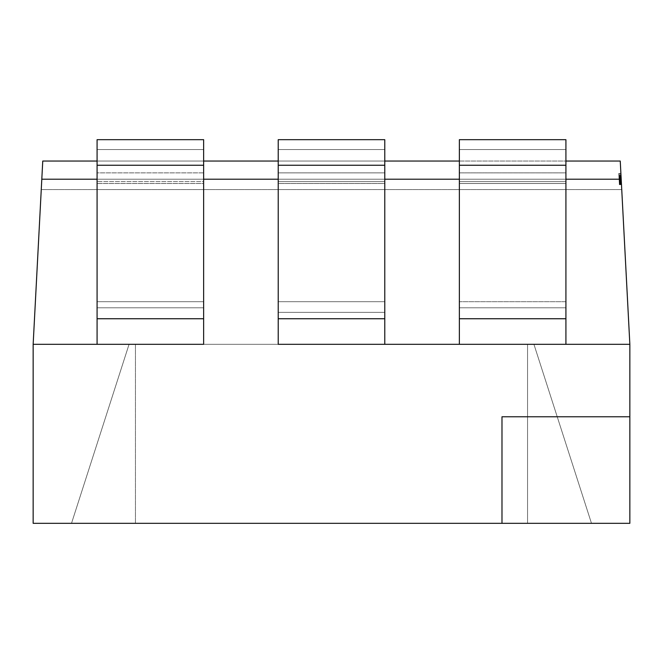 <?xml version="1.0" encoding="UTF-8"?>
<svg xmlns="http://www.w3.org/2000/svg" width="663" height="663" viewBox="0 0 663 663"><rect width="100%" height="100%" fill="white"/><g stroke="black" fill="none" stroke-linecap="round" stroke-linejoin="round"><path stroke-width="0.5" stroke-dasharray="3.31 2.49" d="M621.198 179.209L629.85 344.312L621.198 179.209L41.802 179.209L33.15 344.312L97.08 344.312L97.08 307.789L203.632 307.789L203.632 344.312L459.368 344.312L459.368 307.789L565.92 307.789L565.92 344.312L629.85 344.312L459.368 344.312L459.368 307.789L565.92 307.789L565.92 344.312L97.08 344.312L97.08 307.789L203.632 307.789L203.632 344.312L33.15 344.312L33.15 523.322L629.85 523.322L629.85 344.312L629.85 523.322L33.15 523.322L33.15 344.312L41.802 179.209L41.263 189.56L41.802 179.209L41.263 189.56L621.737 189.56L621.198 179.209L621.737 189.56L41.263 189.56L621.737 189.56L621.198 179.209L41.802 179.209L41.263 189.56L42.755 161.043L620.245 161.043L621.198 179.209M621.297 181.065L620.891 173.366L621.471 184.496L620.891 173.366L621.471 184.496L621.007 175.546L621.463 184.281L621.007 175.654L621.347 182.093L621.016 175.761L618.886 175.877L619.217 182.101L621.339 181.985L619.217 182.101L621.339 181.985L619.217 182.101L618.977 177.626L621.107 177.51L621.339 181.985L621.107 177.51L618.977 177.626L619.217 182.101L621.339 181.985L619.217 182.101L621.339 181.985L619.217 182.101L618.977 177.626L621.107 177.51L621.339 181.985L621.107 177.51L618.977 177.626L619.217 182.101L621.339 181.985L619.217 182.101L621.339 181.985L619.217 182.101L618.886 175.877L621.016 175.761L621.339 181.985L621.016 175.761L618.886 175.877L621.016 175.761L618.886 175.877L619.126 180.353L621.248 180.237L621.016 175.761L621.248 180.237L619.126 180.353L618.886 175.877L621.016 175.761L618.886 175.877L621.016 175.761L618.886 175.877L619.217 182.101L618.886 175.877L619.217 182.101L621.339 181.985L619.217 182.101L621.339 181.985L619.217 182.101L618.977 177.626L621.107 177.51L621.339 181.985L621.107 177.51L618.977 177.626L619.217 182.101L621.339 181.985L619.217 182.101L621.339 181.985L619.217 182.101L618.977 177.626L621.107 177.51L621.339 181.985L621.107 177.51L618.977 177.626L619.217 182.101L621.339 181.985L619.217 182.101L621.339 181.985L619.217 182.101L618.886 175.877L621.016 175.761L621.339 181.985L621.016 175.761L618.886 175.877L621.016 175.761L618.886 175.877L619.126 180.353L621.248 180.237L621.016 175.761L621.248 180.237L619.126 180.353L618.886 175.877L621.016 175.761L618.886 175.877L621.016 175.761L618.886 175.877L619.217 182.101L618.886 175.877L619.217 182.101L621.339 181.985L619.217 182.101L621.339 181.985L619.217 182.101L618.977 177.626L621.107 177.51L621.339 181.985L621.107 177.51L618.977 177.626L619.217 182.101L621.339 181.985L619.217 182.101L621.339 181.985L619.217 182.101L618.977 177.626L621.107 177.51L621.339 181.985L621.107 177.51L618.977 177.626L619.217 182.101L621.339 181.985L619.217 182.101L621.339 181.985L619.217 182.101L618.886 175.877L621.016 175.761L621.339 181.985L621.016 175.761L618.886 175.877L621.016 175.761L618.886 175.877L619.126 180.353L621.248 180.237L621.016 175.761L621.248 180.237L619.126 180.353L618.886 175.877L621.016 175.761L618.886 175.877L621.016 175.761L618.886 175.877L619.333 184.389L621.463 184.281L621.016 175.761L621.264 180.46L621.463 184.281L619.333 184.389L621.463 184.281L619.333 184.389L619.167 181.148L621.289 181.032L621.463 184.281L621.289 181.032L619.167 181.148L619.333 184.389L621.463 184.281L619.333 184.389L621.463 184.281L619.333 184.389L619.134 180.568L621.264 180.46L619.134 180.568L618.886 175.877L621.016 175.761L618.886 175.877L621.016 175.761L618.886 175.877L619.101 179.988L621.231 179.872L621.016 175.761L621.231 179.872L619.101 179.988L618.886 175.877L621.016 175.761L618.886 175.877L621.016 175.761L618.886 175.877L619.333 184.389L618.886 175.877L619.217 182.101L621.339 181.985L619.217 182.101L621.339 181.985L619.217 182.101L618.886 175.877L621.016 175.761L621.339 181.985L621.016 175.761L618.886 175.877L621.016 175.761L618.886 175.877L619.217 182.101L618.886 175.877L619.217 182.101L621.339 181.985L619.217 182.101L621.339 181.985L619.217 182.101L619.159 180.974L621.281 180.866L621.339 181.985L621.289 180.9L619.159 181.007L619.217 182.101L618.886 175.877L621.016 175.761L621.347 182.093L621.281 180.866L619.159 180.974L619.217 182.209L621.347 182.093L619.217 182.209L619.051 179.051L621.181 178.944L619.051 179.051L618.886 175.877L621.016 175.761L618.886 175.877L619.043 178.803L621.173 178.695L621.016 175.761L618.886 175.877L621.016 175.761L621.248 180.104L621.173 178.695L619.043 178.803L619.118 180.22L621.248 180.104L619.118 180.22L619.184 181.438L621.306 181.331L619.184 181.438L619.093 179.797L621.223 179.681L619.093 179.797L619.01 178.123L621.132 178.016L619.01 178.123L618.886 175.877L621.016 175.761L618.886 175.877L619.217 182.209L619.159 180.974L619.217 182.101L621.339 181.985L619.217 182.101L621.339 181.985L619.217 182.101L618.952 177.162L621.082 177.046L621.049 176.366L618.919 176.474L618.96 177.187L621.082 177.071L618.96 177.187L618.919 176.474L621.049 176.366L621.339 181.985L621.065 176.631L620.891 173.366L621.082 177.046L618.952 177.162L618.852 175.256L620.982 175.14L618.852 175.256L618.761 173.474L620.891 173.366L618.761 173.474L618.869 175.438L620.991 175.33L618.869 175.438L620.991 175.33L618.869 175.438L618.803 174.236L620.933 174.129L618.803 174.236L618.935 176.748L621.065 176.631L618.952 177.071L621.082 176.955L618.952 177.071L618.886 175.877L621.016 175.761L618.886 175.877L619.051 179.01L621.181 178.894L621.016 175.761L618.886 175.877L618.952 177.071L618.761 173.474L619.217 182.101L619.159 181.007L621.289 180.9L621.181 178.894L619.051 179.01L619.217 182.209L621.347 182.093L619.217 182.209L618.886 175.877L621.016 175.761L618.886 175.877L619.35 184.604L621.471 184.496L621.049 176.366L618.919 176.474L618.886 175.77L621.007 175.654L618.886 175.77L618.919 176.474L621.049 176.366L621.007 175.654L621.181 178.861L621.471 184.496L619.35 184.604L621.471 184.496L619.35 184.604L619.159 180.966L621.281 180.858L619.159 180.966L619.217 182.209L621.347 182.093L619.217 182.209L618.927 176.64L619.184 181.438L621.306 181.331L621.181 178.911L619.051 179.018L621.181 178.911L621.057 176.532L618.927 176.64L621.057 176.532L621.181 178.869L619.051 178.977L621.181 178.869L621.306 181.331L619.184 181.438L619.051 178.977L621.181 178.861L619.051 178.977L618.886 175.77L618.919 176.474L618.886 175.77L621.007 175.654L618.886 175.77L618.952 177.029L621.074 176.913L618.952 177.029L618.886 175.877L621.016 175.761L618.886 175.877L618.952 177.029L618.886 175.77L619.35 184.604L618.886 175.877L619.217 182.101L621.339 181.985L619.217 182.101L621.339 181.985L619.217 182.101L619.167 181.181L621.297 181.074L619.167 181.181L619.217 182.209L621.347 182.093L621.297 181.074L619.167 181.173L619.217 182.101L618.886 175.877L621.016 175.761L621.306 181.331L621.272 180.634L621.306 181.331L619.184 181.438L618.919 176.532L619.184 181.438L618.919 176.532L621.049 176.416L621.272 180.626L621.057 176.532L621.181 178.869L619.051 179.002L621.181 178.886L621.306 181.331L621.181 178.861L619.051 178.977L619.184 181.438L621.306 181.331L621.272 180.609L621.306 181.223L621.347 182.093L619.217 182.209L621.339 181.877L619.209 181.993L619.176 181.331L621.306 181.223L619.184 181.438L621.306 181.331L619.184 181.438L619.109 180.104L621.239 179.988L619.109 180.104L619.002 177.966L621.123 177.858L619.002 177.966L618.886 175.877L621.016 175.761L618.886 175.877L619.217 182.209L619.167 181.181L619.217 182.209L621.347 182.093L621.181 178.861L621.049 176.416L618.919 176.532L619.051 178.977L621.181 178.861L621.049 176.416L621.181 178.886L621.016 175.761L618.886 175.877L619.217 182.101L621.339 181.985L621.016 175.761L621.339 181.985L619.217 182.101L621.339 181.985L619.217 182.101L618.886 175.877L621.016 175.761L618.886 175.877L621.016 175.761L621.065 176.631L621.339 181.985L621.289 180.9L619.159 181.007L619.217 182.101L618.886 175.877L619.217 182.101L621.339 181.985L619.217 182.101L621.339 181.985L619.217 182.101L618.952 177.162L621.082 177.046L618.952 177.162L618.852 175.256L620.982 175.14L618.852 175.256L618.761 173.474L620.891 173.366L618.761 173.474L618.869 175.438L620.991 175.33L618.869 175.438L620.991 175.33L618.869 175.438L618.803 174.236L620.933 174.129L618.803 174.236L618.935 176.748L621.065 176.631L618.952 177.071L621.082 176.955L618.952 177.071L618.886 175.877L621.016 175.761L618.886 175.877L619.051 179.01L621.181 178.894L619.051 179.01L619.217 182.209L619.159 181.007L621.289 180.9L621.347 182.093L619.217 182.209L618.761 173.474L619.217 182.209L621.347 182.093L621.281 180.808L621.471 184.496L621.016 175.761L618.886 175.877L619.35 184.604L621.471 184.496L619.35 184.604L621.471 184.496L619.35 184.604L619.151 180.924L621.281 180.808L619.151 180.924L619.217 182.209L619.051 179.051L621.181 178.944L619.051 179.018L618.927 176.64L619.184 181.438L619.051 179.018L619.184 181.438L621.306 181.331L621.057 176.532L618.927 176.64L619.051 179.018L621.181 178.911L621.057 176.532L621.181 178.869L619.051 178.977L618.927 176.64L621.057 176.532L621.181 178.869L621.306 181.331L619.184 181.438L619.051 178.977L621.181 178.869L621.347 182.093L619.217 182.209L619.151 180.924L619.35 184.604L618.886 175.877L621.016 175.761L621.181 178.944L619.051 179.051L618.886 175.877L621.016 175.761L618.886 175.877L619.043 178.803L621.173 178.695L621.016 175.761L618.886 175.877L621.016 175.761L621.248 180.104L621.173 178.695L619.043 178.803L619.118 180.22L621.248 180.104L619.118 180.22L619.184 181.438L621.306 181.331L619.184 181.438L619.093 179.797L621.223 179.681L619.093 179.797L619.01 178.123L621.132 178.016L619.01 178.123L618.886 175.877L621.016 175.761L618.886 175.877L619.217 182.209L619.143 180.75L621.272 180.634L621.347 182.093L619.217 182.209L621.347 182.093L621.007 175.654L621.049 176.366L618.919 176.474L618.96 177.187L618.919 176.474L618.96 177.187L621.082 177.071L621.049 176.366L621.082 177.071L618.96 177.187L618.919 176.474L621.049 176.366L618.919 176.474L618.886 175.77L621.007 175.654L618.886 175.77L618.919 176.474L621.049 176.366L621.007 175.654L621.14 178.049L621.463 184.281L621.19 179.134L619.068 179.25L619.333 184.389L621.463 184.281L619.333 184.389L621.463 184.281L619.333 184.389L619.068 179.292L621.198 179.176L619.068 179.292L619.01 178.156L621.14 178.049L619.01 178.156L618.919 176.532L621.049 176.416L618.919 176.532L619.002 177.966L621.123 177.858L621.049 176.416L621.123 177.841L619.002 177.966L619.068 179.292L621.198 179.176L621.107 177.411L621.463 184.281L621.198 179.176L619.068 179.292L619.333 184.389L621.463 184.281L619.333 184.389L621.463 184.281L619.333 184.389L619.068 179.25L621.19 179.134L619.068 179.25L618.877 175.662L621.007 175.546L618.877 175.662L618.969 177.452L621.098 177.344L621.007 175.546L618.877 175.662L619.068 179.25L621.19 179.134L621.098 177.344L618.969 177.452L619.068 179.25L618.919 176.515L619.068 179.292L618.877 175.662L618.977 177.518L621.107 177.411L618.977 177.518L618.993 177.949L621.123 177.841L618.993 177.949L618.919 176.532L621.049 176.416L618.919 176.532L619.002 177.974L621.123 177.866L621.049 176.416L621.306 181.331L621.248 180.237L619.126 180.353L621.248 180.237L619.126 180.353L619.184 181.438L621.306 181.331L619.184 181.438L619.051 179.002L621.181 178.894L619.051 179.002L618.877 175.662L621.007 175.546L621.123 177.85L619.002 177.974L619.043 178.811L621.173 178.695L621.123 177.866L621.471 184.496L621.339 181.985L619.217 182.101L619.35 184.604L621.471 184.496L619.35 184.604L621.471 184.496L619.35 184.604L619.217 182.101L621.339 181.985L621.471 184.496L621.306 181.214L621.339 181.985L619.217 182.101L621.339 181.985L619.217 182.101L619.176 181.331L621.306 181.223L619.176 181.331L621.306 181.223L619.176 181.331L618.886 175.877L621.016 175.761L621.306 181.223L621.016 175.761L618.886 175.877L621.016 175.761L618.886 175.877L619.176 181.331L621.306 181.223L619.176 181.331L621.306 181.223L619.176 181.331L619.217 182.101L621.339 181.985L621.173 178.695L619.043 178.811L619.109 180.17L621.239 180.054L619.109 180.17L619.176 181.322L618.886 175.877L619.217 182.101L621.339 181.985L619.217 182.101L619.176 181.331L621.306 181.214L619.176 181.322L619.242 182.623L621.372 182.507L619.242 182.623L619.35 184.604L619.217 182.101L619.35 184.604L621.471 184.496L619.35 184.604L619.267 183.17L621.397 183.054L619.267 183.17L619.242 182.64L621.372 182.532L619.242 182.64L619.3 183.734L621.43 183.626L621.372 182.532L621.43 183.626L619.3 183.734L619.242 182.656L621.372 182.549L619.242 182.656L619.184 181.554L621.314 181.447L619.184 181.554L619.143 180.709L621.272 180.601L619.143 180.709L619.002 177.966L621.123 177.85L619.002 177.966L618.877 175.662L619.3 183.734L621.413 183.295L621.48 184.604L621.413 183.295L621.48 184.604L621.446 183.949L619.317 184.057L619.35 184.72L621.48 184.604L621.446 183.949L621.48 184.604L619.35 184.72L619.317 184.057L621.446 183.949L619.317 184.057L619.283 183.411L619.317 184.057L621.446 183.949L621.413 183.295L619.283 183.411L619.317 184.057L619.283 183.411L621.413 183.295L621.446 183.949L619.317 184.057L619.35 184.72L619.317 184.057L619.35 184.72L621.48 184.604L621.446 183.949L621.48 184.604L619.35 184.72L619.317 184.057L621.446 183.949L619.317 184.057L619.283 183.411L619.317 184.057L621.446 183.949L621.413 183.295L619.283 183.411L619.317 184.057L619.242 182.64L619.35 184.72L618.919 176.532L621.049 176.416L618.919 176.532L618.977 177.626L621.107 177.51L618.977 177.626L618.886 175.77L618.96 177.187L621.09 177.096L618.96 177.203L618.886 175.77L621.007 175.654L618.886 175.77L619.051 178.935L621.173 178.828L619.051 178.935L619.217 182.209L618.886 175.77L619.217 182.209L621.347 182.093L621.297 181.065L621.347 182.093L619.217 182.209L619.167 181.181L621.297 181.074L619.167 181.181L619.051 178.969L621.181 178.861L621.297 181.074L621.181 178.861L619.051 178.969L618.886 175.77L621.007 175.654L621.181 178.861L621.007 175.654L618.886 175.77L619.051 178.969L621.181 178.861L619.051 178.969L619.167 181.173L621.297 181.065M384.78 139.678L384.78 344.312L278.22 344.312L384.78 344.312L278.22 344.312L384.78 344.312L384.78 312.348L278.22 312.348L278.22 344.312L278.22 312.348L384.78 312.348L278.22 312.348L384.78 312.348L384.78 301.698L278.22 301.698L278.22 312.348L278.22 301.698L384.78 301.698L384.78 183.51L278.22 183.51L278.22 301.698L278.22 183.51L384.78 183.51L384.78 172.852L278.22 172.852L278.22 183.51L278.22 172.877L384.78 172.877L384.78 181.596L278.22 181.596L278.22 172.877L278.22 181.596L384.78 181.596L384.78 149.556L278.22 149.556L278.22 181.596L278.22 149.556L384.78 149.556L384.78 139.736L278.22 139.736L278.22 149.556L278.22 139.736L384.78 139.736L278.22 139.736L384.78 139.736L384.78 149.556L384.78 139.736L384.78 149.556L278.22 149.556L278.22 139.736L278.22 149.556L384.78 149.556L384.78 181.596L384.78 149.556L384.78 181.596L384.78 172.877L384.78 181.596L278.22 181.596L384.78 181.596L384.78 172.877L278.22 172.877L278.22 181.596L278.22 149.556L278.22 181.596L278.22 172.877L384.78 172.877L384.78 183.51L384.78 172.877L384.78 183.51L278.22 183.51L278.22 172.852L278.22 183.51L384.78 183.51L384.78 301.698L384.78 183.51L384.78 301.698L278.22 301.698L278.22 183.51L278.22 301.698L384.78 301.698L384.78 312.348L384.78 301.698L384.78 312.348L278.22 312.348L278.22 301.698L278.22 312.348L384.78 312.348L278.22 312.348L384.78 312.348L384.78 344.312L278.22 344.312L278.22 312.348L278.22 344.312L384.78 344.312L384.78 312.348L384.78 344.312L278.22 344.312L278.22 318.746L384.78 318.746L384.78 344.312L278.22 344.312L278.22 318.746L384.78 318.746L384.78 165.244L278.22 165.244L278.22 318.746L278.22 139.678L278.22 165.244L384.78 165.244L384.78 139.736M565.92 179.209L459.368 179.209L565.92 179.209M384.78 179.209L278.22 179.209L384.78 179.209M203.632 179.209L97.08 179.209L203.632 179.209M97.08 161.043L203.632 161.043L97.08 161.043M278.22 161.043L384.78 161.043L278.22 161.043M459.368 161.043L565.92 161.043L459.368 161.043M135.443 523.322L591.487 523.322L71.513 523.322L129.07 344.312L135.443 344.312L135.443 523.322L135.443 344.312L129.07 344.312L71.513 523.322L129.07 344.312L71.513 523.322L527.557 523.322L527.557 344.312L135.443 344.312L135.443 523.322L135.443 344.312L527.557 344.312L527.557 523.322L591.487 523.322L533.93 344.312L527.557 344.312L533.93 344.312L591.487 523.322L533.93 344.312L591.487 523.322L527.557 523.322L527.557 344.312L527.557 523.322L135.443 523.322M620.245 161.043L621.737 189.56L41.263 189.56L42.755 161.043L620.245 161.043M565.92 307.789L565.92 301.698L459.368 301.698L459.368 307.789L565.92 307.789L565.92 344.312L459.368 344.312L565.92 344.312L459.368 344.312L459.368 307.789L459.368 344.312L459.368 318.746L459.368 344.312L565.92 344.312L565.92 307.789L459.368 307.789L459.368 183.51L565.92 183.51L565.92 301.698L459.368 301.698L459.368 307.789L459.368 301.698L565.92 301.698L565.92 307.789M565.92 139.736L459.368 139.736L459.368 149.556L565.92 149.556L565.92 181.596L565.92 172.877L459.368 172.852L459.368 183.51L565.92 183.51L565.92 172.852L459.368 172.877L459.368 181.596L565.92 181.596L565.92 172.877L459.368 172.877L459.368 301.698L459.368 149.556L565.92 149.556L565.92 181.596L459.368 181.596L459.368 149.556L565.92 149.556L565.92 139.736L459.368 139.736L459.368 181.596L459.368 139.736L459.368 149.556L565.92 149.556L565.92 301.698L565.92 139.736L459.368 139.736L459.368 318.746L565.92 318.746L565.92 344.312L565.92 318.746L459.368 318.746L459.368 139.678L565.92 139.736L565.92 318.746L565.92 165.244L459.368 165.244L565.92 165.244L565.92 139.678M565.92 181.596L459.368 181.596L565.92 181.596M459.368 183.51L459.368 172.852L565.92 172.852L565.92 183.51L459.368 183.51L565.92 183.51L565.92 301.698L459.368 301.698L459.368 183.51M203.632 139.736L203.632 344.312L97.08 344.312L97.08 318.746L203.632 318.746L97.08 318.746L97.08 165.244L203.632 165.244L203.632 344.312L97.08 344.312L203.632 344.312L97.08 344.312L97.08 301.698L203.632 301.698L203.632 307.789L97.08 307.789L97.08 344.312L97.08 139.736L97.08 307.789L203.632 307.789L203.632 344.312L203.632 139.736L203.632 307.789L203.632 183.51L97.08 183.51L97.08 301.698L203.632 301.698L97.08 301.698L97.08 172.852L203.632 172.852L203.632 183.51L97.08 183.51L203.632 183.51L203.632 172.852L203.632 181.596L97.08 181.596L97.08 172.877L203.632 172.877L97.08 172.877L97.08 183.51L203.632 183.51L203.632 301.698L97.08 301.698L97.08 172.877L97.08 181.596L203.632 181.596L203.632 149.556L97.08 149.556L97.08 181.596L97.08 149.556L203.632 149.556L203.632 139.678L203.632 165.244L97.08 165.244L97.08 139.678L203.632 139.736L97.08 139.736L97.08 149.556L97.08 139.678L203.632 139.678L97.08 139.736L203.632 139.736L203.632 149.556L97.08 149.556L203.632 149.556L203.632 181.596L97.08 181.596L203.632 181.596L203.632 172.877L97.08 172.877L97.08 181.596L97.08 139.736M501.982 416.77L629.85 416.77L501.982 416.77M129.07 344.312L533.93 344.312L129.07 344.312M41.802 179.209L41.263 189.56L41.802 179.209M619.333 184.389L619.068 179.25L619.333 184.389L621.463 184.281L619.333 184.389L618.886 175.877L621.016 175.761L621.463 184.281L619.333 184.389L621.463 184.281L621.016 175.761L618.886 175.877L621.016 175.761L618.886 175.877L619.035 178.604L621.156 178.496L621.016 175.761L621.156 178.496L619.035 178.604L621.156 178.496L619.035 178.604L618.886 175.877L621.016 175.761L618.886 175.877L621.016 175.761L618.886 175.877L619.333 184.389M619.076 179.474L619.25 182.731L619.076 179.474L619.25 182.731L621.372 182.615L621.206 179.366L619.076 179.474L621.206 179.366L619.076 179.474L621.206 179.366L621.372 182.615L619.25 182.731L619.076 179.474M621.206 179.366L621.372 182.615L621.206 179.366M619.217 182.209L618.886 175.77L619.217 182.209L621.347 182.093L621.016 175.761L618.886 175.877L619.217 182.101L621.339 181.985L619.217 182.101L621.339 181.985L619.217 182.101L619.159 181.016L621.289 180.908L619.159 181.016L619.201 181.894L621.33 181.778L619.217 182.209L618.919 176.532L619.143 180.709L621.272 180.593L621.181 178.853L619.051 178.969L619.184 181.438L621.306 181.331L619.184 181.438L619.051 178.969L621.181 178.853L621.049 176.416L618.919 176.532L619.051 178.969L618.919 176.532L621.049 176.416L621.181 178.853L619.051 178.969L621.181 178.853L621.306 181.331L621.09 177.112L621.347 182.093L619.217 182.209L621.347 182.093L621.272 180.593L619.143 180.701L619.217 182.209L619.068 179.242L621.19 179.134L621.347 182.093L619.217 182.209L618.886 175.877L621.016 175.761L621.19 179.134L619.068 179.242L618.886 175.877L621.016 175.761L618.886 175.877L619.068 179.25L621.19 179.134L621.016 175.761L618.886 175.877L621.016 175.761L621.306 181.331L621.19 179.134L619.068 179.25L619.184 181.438L621.306 181.331L619.184 181.438L619.018 178.297L621.14 178.181L619.018 178.297L618.886 175.877L621.016 175.761L618.886 175.877L619.051 179.043L621.181 178.927L621.016 175.761L618.886 175.877L621.016 175.761L621.156 178.38L621.306 181.331L621.181 178.927L619.051 179.043L619.184 181.438L621.306 181.331L619.184 181.438L619.027 178.496L621.156 178.38L619.027 178.496L618.886 175.877L621.016 175.761L618.886 175.877L619.217 182.209M459.368 172.852L565.92 172.852L459.368 172.852M203.632 172.852L97.08 172.852L203.632 172.852M278.22 172.852L384.78 172.852L278.22 172.852"/><path stroke-width="0.99" d="M621.198 179.209L620.245 161.043L621.198 179.209L565.92 179.209L621.198 179.209L629.85 344.312L621.198 179.209M41.802 179.209L33.15 344.312L97.08 344.312L33.15 344.312L33.15 523.322L501.982 523.322L501.982 416.77L629.85 416.77L629.85 344.312L565.92 344.312L629.85 344.312L629.85 523.322L33.15 523.322L33.15 344.312L42.755 161.043L97.08 161.043L42.755 161.043L41.802 179.209L97.08 179.209L41.802 179.209M203.632 139.736L203.632 344.312L97.08 344.312L203.632 344.312L203.632 318.746L97.08 318.746L97.08 344.312L97.08 318.746L203.632 318.746L203.632 165.244L97.08 165.244L97.08 318.746L97.08 165.244L203.632 165.244L203.632 139.678L97.08 139.678L97.08 165.244L97.08 139.736M384.78 139.736L384.78 344.312L459.368 344.312L384.78 344.312L384.78 318.746L278.22 318.746L278.22 165.244L384.78 165.244L384.78 139.678L278.22 139.678L278.22 165.244L384.78 165.244L384.78 318.746L278.22 318.746L278.22 344.312L384.78 344.312L278.22 344.312L278.22 139.678L384.78 139.678M459.368 179.209L384.78 179.209L459.368 179.209M278.22 179.209L203.632 179.209L278.22 179.209M203.632 161.043L278.22 161.043L203.632 161.043M384.78 161.043L459.368 161.043L384.78 161.043M565.92 161.043L620.245 161.043L565.92 161.043M565.92 139.678L459.368 139.678L459.368 344.312L565.92 344.312L565.92 318.746L459.368 318.746L459.368 344.312L565.92 344.312L565.92 139.678L459.368 139.678L459.368 165.244L565.92 165.244L565.92 318.746L459.368 318.746L459.368 165.244L565.92 165.244L565.92 139.736M501.982 523.322L501.982 416.77L629.85 416.77L629.85 523.322L501.982 523.322"/></g></svg>
